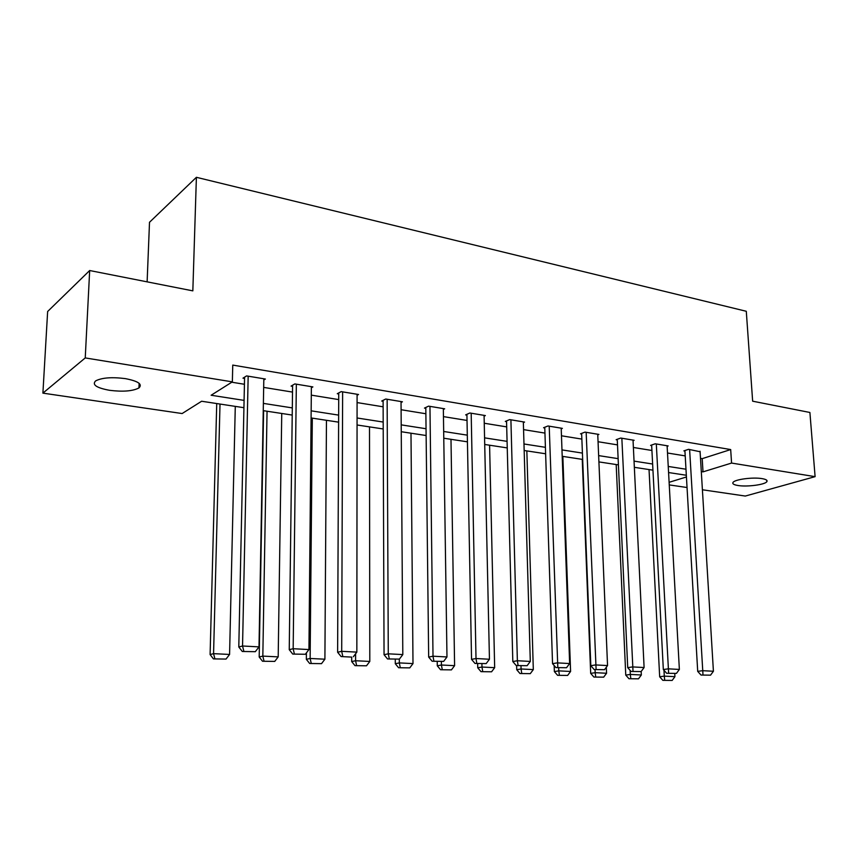 <?xml version="1.0" encoding="UTF-8"?>
<svg xmlns="http://www.w3.org/2000/svg" width="858" height="858" viewBox="0 0 858 858"><rect width="100%" height="100%" fill="white"/><g stroke="black" fill="none" stroke-linecap="round" stroke-linejoin="round"><path stroke-width="1.29" d="M125.311 378.614C138.202 381.113 142.75 384.223 138.953 387.934C132.786 391.162 123.005 391.956 109.599 390.315C96.45 387.88 91.806 384.738 95.656 380.877C101.973 377.67 111.851 376.919 125.311 378.614M761.99 478.614C766.13 479.322 767.738 480.351 766.827 481.703C764.918 484.716 747.114 487.044 738.041 485.51C733.783 484.813 732.121 483.762 733.075 482.368C734.931 479.386 752.938 477.016 761.99 478.614M147.126 281.853L149.507 222.276L196.396 177.306L746.288 311.282L752.648 401.19L809.898 412.473L815.1 476.651L745.302 496.053L702.402 489.768M687.043 487.516L669.251 484.909M243.929 407.7L201.63 401.244L182.132 413.545L42.9 393.136L85.242 357.925L232.357 381.864L211.122 395.248L244.09 400.386M85.242 357.925L89.672 270.527L47.64 311.497L42.9 393.136M700.493 458.376L702.198 458.655L730.684 449.56L232.754 365.09L232.357 381.864M231.789 382.218L244.433 384.277M263.663 387.398L292.514 392.085M311.304 395.141L338.706 399.592M357.078 402.574L383.129 406.81M401.094 409.727L425.868 413.749M443.457 416.613L467.031 420.441M484.244 423.241L506.703 426.887M523.562 429.622L544.948 433.097M561.475 435.789L581.863 439.103M598.058 441.731L617.492 444.884M633.376 447.468L651.93 450.482M667.503 453.013L685.21 455.888M700.096 451.737L688.566 449.324L683.88 450.879L684.931 451.051M667.138 446.289L668.178 445.935L655.222 443.79L650.589 445.388L651.672 445.559M633.043 440.669L634.126 440.283L620.72 438.052L616.141 439.704L617.267 439.886M597.758 434.845L598.884 434.427L585.006 432.121L580.501 433.826L581.66 434.019M561.218 428.818L562.387 428.367L548.005 425.976L543.575 427.734L544.776 427.938M523.359 422.586L524.57 422.082L509.663 419.605L505.319 421.428L506.563 421.632M484.094 416.119L485.36 415.572L469.884 412.998L465.637 414.886L466.934 415.1M443.35 409.416L444.669 408.816L428.603 406.145L424.463 408.097L425.804 408.311M401.051 402.466L402.423 401.791L385.735 399.024L381.713 401.04L383.108 401.276M357.089 395.248L358.526 394.498L341.184 391.623L337.28 393.715L338.728 393.951M311.379 387.762L312.88 386.915L294.83 383.923L291.076 386.1L292.589 386.347M263.803 379.987L265.379 379.032L246.589 375.911L242.986 378.164L244.562 378.421M89.672 270.527L192.836 290.862L196.396 177.306M730.684 449.56L731.574 463.063L815.1 476.651M701.297 471.6L703.002 471.868L731.574 463.063M263.385 403.389L292.31 407.904M311.164 410.832L338.642 415.111M357.067 417.985L383.183 422.05M401.201 424.86L426.04 428.732M443.672 431.477L467.31 435.156M484.566 437.848L507.078 441.355M523.981 443.983L545.42 447.318M561.979 449.903L582.41 453.088M598.648 455.609L618.125 458.644M634.041 461.121L652.627 464.017M668.243 466.452L685.982 469.219M686.336 475.257L668.575 472.544M652.949 470.163L634.341 467.32M618.414 464.886L598.905 461.904M582.668 459.427L562.205 456.306M545.634 453.775L524.163 450.493M507.25 447.908L484.716 444.465M467.438 441.827L443.768 438.213M426.126 435.521L401.254 431.724M383.215 428.968L357.057 424.978M338.61 422.157L311.089 417.953M292.224 415.068L263.245 410.65M669.111 482.303L686.432 476.973M702.198 458.655L703.002 471.868M700.064 451.233L713.416 671.256L702.627 670.677L697.704 671.374L701.018 675.042L710.542 675.16L701.018 675.042M684.899 450.536L697.704 671.374M689.617 449.495L702.992 674.763M710.542 675.16L713.416 671.256M649.034 469.562L659.673 676.79L664.296 676.125L663.985 670.291M674.774 673.637L674.935 676.662L672.146 680.437L662.848 680.34L672.146 680.437M664.693 680.083L664.296 676.125L674.935 676.662M662.848 680.34L659.673 676.79M667.106 445.763L679.364 669.433L668.2 668.832L663.331 669.551L666.666 673.283L676.436 673.401L666.666 673.283M651.64 445.023L663.331 669.551M656.306 443.961L668.618 672.994M676.436 673.401L679.364 669.433M633.022 440.1L644.101 667.535L632.528 666.913L627.724 667.663L631.08 671.449L641.108 671.578L631.08 671.449M617.245 439.307L627.724 667.663M621.846 438.245L633.011 671.16M641.108 671.578L644.101 667.535M616.183 464.543L625.761 675.107L630.33 674.431L630.137 670.388M641.173 671.492L641.334 674.989L638.491 678.828L628.957 678.721L638.491 678.828M630.78 678.453L630.33 674.431L641.334 674.989M628.957 678.721L625.761 675.107M582.239 459.362L590.679 673.38L595.173 672.683L595.055 669.605M606.316 667.234L606.574 673.251L603.667 677.155L593.897 677.048L603.667 677.155M595.699 676.78L595.173 672.683L606.574 673.251M593.897 677.048L590.679 673.38M597.736 434.234L607.55 665.572L595.549 664.929L590.819 665.701L594.197 669.551L604.493 669.69L594.197 669.551M581.638 433.397L590.819 665.701M586.164 432.314L596.095 669.261M604.493 669.69L607.55 665.572M561.196 428.163L569.637 663.545L557.196 662.88L552.541 663.663L555.941 667.588L566.516 667.728L555.941 667.588M544.755 427.263L552.541 663.663M549.206 426.179L557.807 667.288M566.516 667.728L569.637 663.545M523.337 421.879L530.298 661.432L517.374 660.735L512.816 661.55L516.226 665.551L527.112 665.701L516.226 665.551M506.542 420.913L512.816 661.55M510.907 419.819L517.374 660.735L518.06 665.229M527.112 665.701L530.298 661.432M554.161 665.54L554.365 671.578L558.783 670.87L558.676 667.728M562.848 456.402L570.591 671.46L567.621 675.428L557.593 675.321L567.621 675.428M559.362 675.042L558.783 670.87L570.591 671.46M557.593 675.321L554.365 671.578M516.623 665.572L516.741 669.723L521.074 668.983L520.988 665.797M526.844 450.9L533.311 669.594L530.287 673.648L519.98 673.519L530.287 673.648M521.718 673.23L521.074 668.983L533.311 669.594M519.98 673.519L516.741 669.723M477.649 663.566L477.734 667.792L481.981 667.041L481.917 663.792M489.586 445.216L494.669 667.674L491.58 671.793L480.995 671.664L491.58 671.793M482.7 671.364L481.981 667.041L494.669 667.674M480.995 671.664L477.734 667.792M484.073 415.358L489.446 659.244L476.008 658.526L471.546 659.362L474.989 663.438L486.175 663.588L474.989 663.438M466.913 414.317L471.546 659.362M471.181 413.213L476.008 658.526L476.78 663.105M486.175 663.588L489.446 659.244M437.226 661.497L437.28 665.797L441.43 665.014L441.387 661.711M450.986 439.317L454.601 665.669L451.437 669.873L440.562 669.733L451.437 669.873M442.224 669.433L441.43 665.014L454.601 665.669M440.562 669.733L437.28 665.797M443.339 408.59L446.975 656.96L433.011 656.209L428.668 657.078L432.121 661.228L443.64 661.4L432.121 661.228M425.804 407.464L428.668 657.078M429.955 406.37L433.011 656.209L433.858 660.896M443.64 661.4L446.975 656.96M395.27 659.341L395.291 663.717L399.335 662.912L399.313 659.137M410.982 433.204L412.998 663.599L409.77 667.878L398.584 667.728L409.77 667.878M400.203 667.417L399.335 662.912L412.998 663.599M398.584 667.728L395.291 663.717M401.04 401.565L402.81 654.59L388.277 653.817L384.052 654.708L387.526 658.944L399.388 659.116L387.526 658.944M383.108 400.343L384.052 654.708M387.14 399.26L388.277 653.817L389.221 658.59M399.388 659.116L402.81 654.59M351.683 657.099L341.098 656.552L351.683 657.099L351.683 661.561L355.598 660.735L355.609 653.742M369.498 426.876L369.798 661.443L366.495 665.797L354.987 665.647L366.495 665.797M356.553 665.325L355.598 660.735L369.798 661.443M354.987 665.647L351.683 661.561M357.089 394.262L356.842 652.123L341.699 651.319L337.623 652.241L341.098 656.552M338.738 392.932L337.623 652.241M342.632 391.859L341.699 651.319L342.739 656.198M353.335 656.745L356.842 652.123M306.413 652.874L306.349 659.33L310.135 658.472L312.312 418.136M326.458 420.302L324.903 659.201L321.514 663.652L309.663 663.491L321.514 663.652M311.186 663.148L310.135 658.472L324.903 659.201M309.663 663.491L306.349 659.33M311.379 386.668L308.944 649.56L293.168 648.712L289.243 649.667L292.739 654.075L305.351 654.268L292.739 654.075M292.599 385.21L289.243 649.667M296.342 384.169L293.168 648.712L294.305 653.699M305.351 654.268L308.944 649.56M263.599 410.703L259.191 656.992L262.827 656.113L267.053 411.229M281.746 413.47L278.196 656.874L274.732 661.411L262.516 661.239L274.732 661.411M263.974 660.896L262.827 656.113L278.196 656.874M262.516 661.239L259.191 656.992M263.824 378.775L259.009 646.878L242.546 645.999L238.792 646.986L242.299 651.479L255.319 651.683L242.299 651.479M244.584 377.166L238.792 646.986M248.166 376.169L242.546 645.999L243.801 651.093M255.319 651.683L259.009 646.878M216.731 403.55L210.103 654.568L213.567 653.657L220.013 404.043M235.285 406.381L229.579 654.45L226.029 659.073L213.428 658.89L226.029 659.073M214.822 658.536L213.567 653.657L229.579 654.45M213.428 658.89L210.103 654.568M138.953 387.934L139.146 383.333M766.827 481.703L766.72 480.223"/></g></svg>
